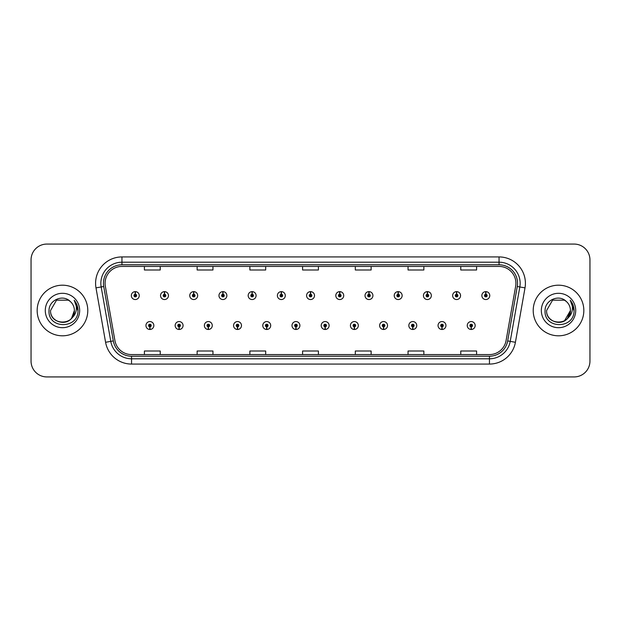 <?xml version="1.0" encoding="UTF-8"?>
<svg xmlns="http://www.w3.org/2000/svg" width="621" height="621" viewBox="0 0 621 621"><rect width="100%" height="100%" fill="white"/><g stroke="black" fill="none" stroke-linecap="round" stroke-linejoin="round"><path stroke-width="0.93" d="M179.05 326.84L178.933 329.479A3.951 3.951 0 0 0 179.275 329.479L179.166 326.84A1.32 1.32 0 0 0 180.424 325.528A1.32 1.32 0 0 0 179.104 324.209A1.32 1.32 0 0 0 177.785 325.528A1.32 1.32 0 0 0 179.05 326.84L179.081 326.056A0.528 0.528 0 0 1 178.576 325.528A0.528 0.528 0 0 1 179.104 325A0.528 0.528 0 0 1 179.632 325.528A0.528 0.528 0 0 1 179.127 326.056L179.166 326.84M208.26 326.84L208.144 329.479A3.951 3.951 0 0 0 208.485 329.479L208.377 326.84A1.32 1.32 0 0 0 209.634 325.528A1.32 1.32 0 0 0 208.314 324.209A1.32 1.32 0 0 0 206.995 325.528A1.32 1.32 0 0 0 208.26 326.84L208.291 326.056A0.528 0.528 0 0 1 207.787 325.528A0.528 0.528 0 0 1 208.314 325A0.528 0.528 0 0 1 208.842 325.528A0.528 0.528 0 0 1 208.338 326.056L208.377 326.84M237.47 326.84L237.354 329.479A3.951 3.951 0 0 0 237.696 329.479L237.587 326.84A1.32 1.32 0 0 0 238.844 325.528A1.32 1.32 0 0 0 237.525 324.209A1.32 1.32 0 0 0 236.205 325.528A1.32 1.32 0 0 0 237.47 326.84L237.501 326.056A0.528 0.528 0 0 1 236.997 325.528A0.528 0.528 0 0 1 237.525 325A0.528 0.528 0 0 1 238.053 325.528A0.528 0.528 0 0 1 237.548 326.056L237.587 326.84M266.681 326.84L266.564 329.479A3.951 3.951 0 0 0 266.906 329.479L266.797 326.84A1.32 1.32 0 0 0 268.055 325.528A1.32 1.32 0 0 0 266.735 324.209A1.32 1.32 0 0 0 265.415 325.528A1.32 1.32 0 0 0 266.681 326.84L266.712 326.056A0.528 0.528 0 0 1 266.207 325.528A0.528 0.528 0 0 1 266.735 325A0.528 0.528 0 0 1 267.263 325.528A0.528 0.528 0 0 1 266.758 326.056L266.797 326.84M295.891 326.84L295.775 329.479A3.951 3.951 0 0 0 296.124 329.479L296.007 326.84A1.32 1.32 0 0 0 297.265 325.528A1.32 1.32 0 0 0 295.945 324.209A1.32 1.32 0 0 0 294.626 325.528A1.32 1.32 0 0 0 295.891 326.84L295.922 326.056A0.528 0.528 0 0 1 295.417 325.528A0.528 0.528 0 0 1 295.945 325A0.528 0.528 0 0 1 296.473 325.528A0.528 0.528 0 0 1 295.969 326.056L296.007 326.84M325.101 326.84L324.985 329.479A3.951 3.951 0 0 0 325.334 329.479L325.218 326.84A1.32 1.32 0 0 0 326.475 325.528A1.32 1.32 0 0 0 325.156 324.209A1.32 1.32 0 0 0 323.836 325.528A1.32 1.32 0 0 0 325.101 326.84L325.132 326.056A0.528 0.528 0 0 1 324.628 325.528A0.528 0.528 0 0 1 325.156 325A0.528 0.528 0 0 1 325.683 325.528A0.528 0.528 0 0 1 325.179 326.056L325.218 326.84M354.312 326.84L354.195 329.479A3.951 3.951 0 0 0 354.544 329.479L354.428 326.84A1.32 1.32 0 0 0 355.686 325.528A1.32 1.32 0 0 0 354.366 324.209A1.32 1.32 0 0 0 353.054 325.528A1.32 1.32 0 0 0 354.312 326.84L354.343 326.056A0.528 0.528 0 0 1 353.838 325.528A0.528 0.528 0 0 1 354.366 325A0.528 0.528 0 0 1 354.894 325.528A0.528 0.528 0 0 1 354.389 326.056L354.428 326.84M383.522 326.84L383.405 329.479A3.951 3.951 0 0 0 383.755 329.479L383.638 326.84A1.32 1.32 0 0 0 384.896 325.528A1.32 1.32 0 0 0 383.576 324.209A1.32 1.32 0 0 0 382.264 325.528A1.32 1.32 0 0 0 383.522 326.84L383.553 326.056A0.528 0.528 0 0 1 383.048 325.528A0.528 0.528 0 0 1 383.576 325A0.528 0.528 0 0 1 384.104 325.528A0.528 0.528 0 0 1 383.599 326.056L383.638 326.84M412.732 326.84L412.616 329.479A3.951 3.951 0 0 0 412.965 329.479L412.849 326.84A1.32 1.32 0 0 0 414.106 325.528A1.32 1.32 0 0 0 412.786 324.209A1.32 1.32 0 0 0 411.475 325.528A1.32 1.32 0 0 0 412.732 326.84L412.763 326.056A0.528 0.528 0 0 1 412.259 325.528A0.528 0.528 0 0 1 412.786 325A0.528 0.528 0 0 1 413.314 325.528A0.528 0.528 0 0 1 412.81 326.056L412.849 326.84M441.942 326.84L441.826 329.479A3.951 3.951 0 0 0 442.175 329.479L442.059 326.84A1.32 1.32 0 0 0 443.316 325.528A1.32 1.32 0 0 0 441.997 324.209A1.32 1.32 0 0 0 440.685 325.528A1.32 1.32 0 0 0 441.942 326.84L441.973 326.056A0.528 0.528 0 0 1 441.469 325.528A0.528 0.528 0 0 1 441.997 325A0.528 0.528 0 0 1 442.525 325.528A0.528 0.528 0 0 1 442.02 326.056L442.059 326.84M471.153 326.84L471.036 329.479A3.951 3.951 0 0 0 471.386 329.479L471.269 326.84A1.32 1.32 0 0 0 472.527 325.528A1.32 1.32 0 0 0 471.207 324.209A1.32 1.32 0 0 0 469.895 325.528A1.32 1.32 0 0 0 471.153 326.84L471.184 326.056A0.528 0.528 0 0 1 470.679 325.528A0.528 0.528 0 0 1 471.207 325A0.528 0.528 0 0 1 471.735 325.528A0.528 0.528 0 0 1 471.23 326.056L471.269 326.84M149.84 326.84L149.723 329.479A3.951 3.951 0 0 0 150.065 329.479L149.956 326.84A1.32 1.32 0 0 0 151.214 325.528A1.32 1.32 0 0 0 149.894 324.209A1.32 1.32 0 0 0 148.574 325.528A1.32 1.32 0 0 0 149.84 326.84L149.871 326.056A0.528 0.528 0 0 1 149.366 325.528A0.528 0.528 0 0 1 149.894 325A0.528 0.528 0 0 1 150.422 325.528A0.528 0.528 0 0 1 149.917 326.056L149.956 326.84M164.557 294.261L164.674 291.629A3.951 3.951 0 0 0 164.324 291.629L164.441 294.261A1.32 1.32 0 0 0 163.183 295.58A1.32 1.32 0 0 0 164.503 296.9A1.32 1.32 0 0 0 165.823 295.58A1.32 1.32 0 0 0 164.557 294.261L164.526 295.053A0.528 0.528 0 0 1 165.031 295.58A0.528 0.528 0 0 1 164.503 296.108A0.528 0.528 0 0 1 163.975 295.58A0.528 0.528 0 0 1 164.48 295.053L164.441 294.261M193.768 294.261L193.884 291.629A3.951 3.951 0 0 0 193.535 291.629L193.651 294.261A1.32 1.32 0 0 0 192.394 295.58A1.32 1.32 0 0 0 193.713 296.9A1.32 1.32 0 0 0 195.033 295.58A1.32 1.32 0 0 0 193.768 294.261L193.736 295.053A0.528 0.528 0 0 1 194.241 295.58A0.528 0.528 0 0 1 193.713 296.108A0.528 0.528 0 0 1 193.185 295.58A0.528 0.528 0 0 1 193.69 295.053L193.651 294.261M222.978 294.261L223.094 291.629A3.951 3.951 0 0 0 222.753 291.629L222.861 294.261A1.32 1.32 0 0 0 221.604 295.58A1.32 1.32 0 0 0 222.923 296.9A1.32 1.32 0 0 0 224.243 295.58A1.32 1.32 0 0 0 222.978 294.261L222.947 295.053A0.528 0.528 0 0 1 223.451 295.58A0.528 0.528 0 0 1 222.923 296.108A0.528 0.528 0 0 1 222.396 295.58A0.528 0.528 0 0 1 222.9 295.053L222.861 294.261M252.188 294.261L252.305 291.629A3.951 3.951 0 0 0 251.963 291.629L252.072 294.261A1.32 1.32 0 0 0 250.814 295.58A1.32 1.32 0 0 0 252.134 296.9A1.32 1.32 0 0 0 253.453 295.58A1.32 1.32 0 0 0 252.188 294.261L252.157 295.053A0.528 0.528 0 0 1 252.662 295.58A0.528 0.528 0 0 1 252.134 296.108A0.528 0.528 0 0 1 251.606 295.58A0.528 0.528 0 0 1 252.11 295.053L252.072 294.261M281.398 294.261L281.515 291.629A3.951 3.951 0 0 0 281.173 291.629L281.282 294.261A1.32 1.32 0 0 0 280.024 295.58A1.32 1.32 0 0 0 281.344 296.9A1.32 1.32 0 0 0 282.664 295.58A1.32 1.32 0 0 0 281.398 294.261L281.367 295.053A0.528 0.528 0 0 1 281.872 295.58A0.528 0.528 0 0 1 281.344 296.108A0.528 0.528 0 0 1 280.816 295.58A0.528 0.528 0 0 1 281.321 295.053L281.282 294.261M310.609 294.261L310.725 291.629A3.951 3.951 0 0 0 310.384 291.629L310.492 294.261A1.32 1.32 0 0 0 309.235 295.58A1.32 1.32 0 0 0 310.554 296.9A1.32 1.32 0 0 0 311.874 295.58A1.32 1.32 0 0 0 310.609 294.261L310.578 295.053A0.528 0.528 0 0 1 311.082 295.58A0.528 0.528 0 0 1 310.554 296.108A0.528 0.528 0 0 1 310.026 295.58A0.528 0.528 0 0 1 310.531 295.053L310.492 294.261M339.819 294.261L339.935 291.629A3.951 3.951 0 0 0 339.594 291.629L339.703 294.261A1.32 1.32 0 0 0 338.445 295.58A1.32 1.32 0 0 0 339.765 296.9A1.32 1.32 0 0 0 341.084 295.58A1.32 1.32 0 0 0 339.819 294.261L339.788 295.053A0.528 0.528 0 0 1 340.292 295.58A0.528 0.528 0 0 1 339.765 296.108A0.528 0.528 0 0 1 339.237 295.58A0.528 0.528 0 0 1 339.741 295.053L339.703 294.261M369.029 294.261L369.146 291.629A3.951 3.951 0 0 0 368.804 291.629L368.913 294.261A1.32 1.32 0 0 0 367.655 295.58A1.32 1.32 0 0 0 368.975 296.9A1.32 1.32 0 0 0 370.295 295.58A1.32 1.32 0 0 0 369.029 294.261L368.998 295.053A0.528 0.528 0 0 1 369.503 295.58A0.528 0.528 0 0 1 368.975 296.108A0.528 0.528 0 0 1 368.447 295.58A0.528 0.528 0 0 1 368.952 295.053L368.913 294.261M398.24 294.261L398.356 291.629A3.951 3.951 0 0 0 398.014 291.629L398.123 294.261A1.32 1.32 0 0 0 396.866 295.58A1.32 1.32 0 0 0 398.185 296.9A1.32 1.32 0 0 0 399.505 295.58A1.32 1.32 0 0 0 398.24 294.261L398.208 295.053A0.528 0.528 0 0 1 398.713 295.58A0.528 0.528 0 0 1 398.185 296.108A0.528 0.528 0 0 1 397.657 295.58A0.528 0.528 0 0 1 398.162 295.053L398.123 294.261M427.45 294.261L427.566 291.629A3.951 3.951 0 0 0 427.225 291.629L427.333 294.261A1.32 1.32 0 0 0 426.076 295.58A1.32 1.32 0 0 0 427.395 296.9A1.32 1.32 0 0 0 428.715 295.58A1.32 1.32 0 0 0 427.45 294.261L427.419 295.053A0.528 0.528 0 0 1 427.923 295.58A0.528 0.528 0 0 1 427.395 296.108A0.528 0.528 0 0 1 426.868 295.58A0.528 0.528 0 0 1 427.372 295.053L427.333 294.261M456.66 294.261L456.777 291.629A3.951 3.951 0 0 0 456.435 291.629L456.544 294.261A1.32 1.32 0 0 0 455.286 295.58A1.32 1.32 0 0 0 456.606 296.9A1.32 1.32 0 0 0 457.925 295.58A1.32 1.32 0 0 0 456.66 294.261L456.629 295.053A0.528 0.528 0 0 1 457.134 295.58A0.528 0.528 0 0 1 456.606 296.108A0.528 0.528 0 0 1 456.078 295.58A0.528 0.528 0 0 1 456.582 295.053L456.544 294.261M485.87 294.261L485.987 291.629A3.951 3.951 0 0 0 485.645 291.629L485.754 294.261A1.32 1.32 0 0 0 484.496 295.58A1.32 1.32 0 0 0 485.816 296.9A1.32 1.32 0 0 0 487.136 295.58A1.32 1.32 0 0 0 485.87 294.261L485.839 295.053A0.528 0.528 0 0 1 486.344 295.58A0.528 0.528 0 0 1 485.816 296.108A0.528 0.528 0 0 1 485.288 295.58A0.528 0.528 0 0 1 485.793 295.053L485.754 294.261M135.347 294.261L135.463 291.629A3.951 3.951 0 0 0 135.114 291.629L135.231 294.261A1.32 1.32 0 0 0 133.973 295.58A1.32 1.32 0 0 0 135.293 296.9A1.32 1.32 0 0 0 136.604 295.58A1.32 1.32 0 0 0 135.347 294.261L135.316 295.053A0.528 0.528 0 0 1 135.82 295.58A0.528 0.528 0 0 1 135.293 296.108A0.528 0.528 0 0 1 134.765 295.58A0.528 0.528 0 0 1 135.269 295.053L135.231 294.261M37.167 310.5A25.306 25.306 0 0 0 62.473 335.806A25.306 25.306 0 0 0 87.786 310.5A25.306 25.306 0 0 0 62.473 285.194A25.306 25.306 0 0 0 37.167 310.5A25.306 25.306 0 0 0 62.473 335.806A25.306 25.306 0 0 0 87.786 310.5A25.306 25.306 0 0 0 62.473 285.194A25.306 25.306 0 0 0 37.167 310.5M533.214 310.5A25.306 25.306 0 0 0 558.527 335.806A25.306 25.306 0 0 0 583.833 310.5A25.306 25.306 0 0 0 558.527 285.194A25.306 25.306 0 0 0 533.214 310.5A25.306 25.306 0 0 0 558.527 335.806A25.306 25.306 0 0 0 583.833 310.5A25.306 25.306 0 0 0 558.527 285.194A25.306 25.306 0 0 0 533.214 310.5M105.081 283.292A16.876 16.876 0 0 1 121.949 266.425L499.051 266.425A16.876 16.876 0 0 1 515.663 286.227L506.068 340.634A16.876 16.876 0 0 1 489.457 354.575L131.543 354.575A16.876 16.876 0 0 1 114.932 340.634L105.337 286.227A16.876 16.876 0 0 1 105.081 283.292M103.443 283.292A18.506 18.506 0 0 0 103.723 286.506L113.317 340.921A18.506 18.506 0 0 0 131.543 356.213L489.457 356.213A18.506 18.506 0 0 0 507.683 340.921L517.277 286.506A18.506 18.506 0 0 0 499.051 264.787L121.949 264.787A18.506 18.506 0 0 0 103.443 283.292M95.991 287.872A26.361 26.361 0 0 1 121.949 256.931L499.051 256.931A26.361 26.361 0 0 1 525.009 287.872L515.414 342.287A26.361 26.361 0 0 1 489.457 364.069L131.543 364.069A26.361 26.361 0 0 1 105.586 342.287L95.991 287.872L101.176 286.956A21.091 21.091 0 0 1 121.949 262.202L499.051 262.202A21.091 21.091 0 0 1 519.824 286.956L510.221 341.371A21.091 21.091 0 0 1 489.457 358.798L131.543 358.798A21.091 21.091 0 0 1 110.779 341.371L101.176 286.956A21.091 21.091 0 0 1 100.858 283.292M589.95 259.881A15.82 15.82 0 0 0 574.13 244.069L46.87 244.069A15.82 15.82 0 0 0 31.05 259.881L31.05 361.119A15.82 15.82 0 0 0 46.87 376.931L574.13 376.931A15.82 15.82 0 0 0 589.95 361.119L589.95 259.881L589.95 361.119M507.683 340.921L510.221 341.371L519.824 286.956L525.009 287.872M302.59 266.425L302.59 269.995L318.41 269.995L318.41 266.425M249.867 266.425L249.867 269.995L265.679 269.995L265.679 266.425M197.136 266.425L197.136 269.995L212.956 269.995L212.956 266.425M144.414 266.425L144.414 269.995L160.234 269.995L160.234 266.425M355.321 266.425L355.321 269.995L371.133 269.995L371.133 266.425M408.044 266.425L408.044 269.995L423.864 269.995L423.864 266.425M460.766 266.425L460.766 269.995L476.586 269.995L476.586 266.425M318.41 354.575L318.41 351.005L302.59 351.005L302.59 354.575M265.679 354.575L265.679 351.005L249.867 351.005L249.867 354.575M212.956 354.575L212.956 351.005L197.136 351.005L197.136 354.575M160.234 354.575L160.234 351.005L144.414 351.005L144.414 354.575M371.133 354.575L371.133 351.005L355.321 351.005L355.321 354.575M423.864 354.575L423.864 351.005L408.044 351.005L408.044 354.575M476.586 354.575L476.586 351.005L460.766 351.005L460.766 354.575M31.05 259.881L31.05 361.119M574.13 244.069L46.87 244.069M46.87 376.931L574.13 376.931M139.244 295.58A3.951 3.951 0 0 0 135.463 291.629A3.951 3.951 0 0 1 139.244 295.58A3.951 3.951 0 0 1 135.293 299.532A3.951 3.951 0 0 1 131.334 295.58A3.951 3.951 0 0 1 135.114 291.629M145.943 325.528A3.951 3.951 0 0 0 149.723 329.479A3.951 3.951 0 0 1 145.943 325.528A3.951 3.951 0 0 1 149.894 321.569A3.951 3.951 0 0 1 153.853 325.528A3.951 3.951 0 0 1 150.065 329.479M168.454 295.58A3.951 3.951 0 0 0 164.674 291.629A3.951 3.951 0 0 1 168.454 295.58A3.951 3.951 0 0 1 164.503 299.532A3.951 3.951 0 0 1 160.544 295.58A3.951 3.951 0 0 1 164.324 291.629M197.664 295.58A3.951 3.951 0 0 0 193.884 291.629A3.951 3.951 0 0 1 197.664 295.58A3.951 3.951 0 0 1 193.713 299.532A3.951 3.951 0 0 1 189.754 295.58A3.951 3.951 0 0 1 193.535 291.629M226.875 295.58A3.951 3.951 0 0 0 223.094 291.629A3.951 3.951 0 0 1 226.875 295.58A3.951 3.951 0 0 1 222.923 299.532A3.951 3.951 0 0 1 218.965 295.58A3.951 3.951 0 0 1 222.753 291.629M256.085 295.58A3.951 3.951 0 0 0 252.305 291.629A3.951 3.951 0 0 1 256.085 295.58A3.951 3.951 0 0 1 252.134 299.532A3.951 3.951 0 0 1 248.175 295.58A3.951 3.951 0 0 1 251.963 291.629L252.048 293.733M175.153 325.528A3.951 3.951 0 0 0 178.933 329.479A3.951 3.951 0 0 1 175.153 325.528A3.951 3.951 0 0 1 179.104 321.569A3.951 3.951 0 0 1 183.063 325.528A3.951 3.951 0 0 1 179.275 329.479M204.363 325.528A3.951 3.951 0 0 0 208.144 329.479A3.951 3.951 0 0 1 204.363 325.528A3.951 3.951 0 0 1 208.314 321.569A3.951 3.951 0 0 1 212.273 325.528A3.951 3.951 0 0 1 208.485 329.479M233.574 325.528A3.951 3.951 0 0 0 237.354 329.479A3.951 3.951 0 0 1 233.574 325.528A3.951 3.951 0 0 1 237.525 321.569A3.951 3.951 0 0 1 241.484 325.528A3.951 3.951 0 0 1 237.696 329.479L237.61 327.368M71.609 318.162C65.283 326.708 49.936 321.236 50.557 310.5C49.827 325.878 75.125 325.878 74.396 310.5C75.125 325.878 49.827 325.878 50.557 310.5C49.827 325.878 75.125 325.878 74.396 310.5C75.125 325.878 49.827 325.878 50.557 310.5L56.519 300.176L68.434 300.176L70.282 301.495C62.969 293.826 48.888 300.145 49.02 310.5C47.677 328.897 77.509 329.378 77.99 311.393L78.021 310.5C77.974 306.588 76.67 303.157 74.116 300.199C76.065 303.39 76.748 306.828 76.173 310.5C75.615 313.628 74.093 316.182 71.609 318.162A11.923 11.923 0 0 0 74.396 310.5C75.125 325.878 49.827 325.878 50.557 310.5L56.519 300.176L68.434 300.176L70.282 301.495L68.434 300.176L56.519 300.176L50.557 310.5L56.519 300.176M74.396 310.5L71.578 318.193L74.396 310.5A11.923 11.923 0 0 0 70.282 301.495L68.434 300.176L56.519 300.176L50.557 310.5M45.286 310.5A17.194 17.194 0 0 0 62.473 327.694A17.194 17.194 0 0 0 79.667 310.5A17.194 17.194 0 0 0 62.473 293.306A17.194 17.194 0 0 0 45.286 310.5M74.233 300.331L78.013 310.95L74.233 300.331M567.656 318.162C561.33 326.708 545.983 321.236 546.604 310.5C545.875 325.878 571.173 325.878 570.443 310.5C571.173 325.878 545.875 325.878 546.604 310.5C545.875 325.878 571.173 325.878 570.443 310.5C571.173 325.878 545.875 325.878 546.604 310.5L552.566 300.176L564.481 300.176L566.336 301.495C559.016 293.826 544.935 300.145 545.067 310.5C543.724 328.897 573.563 329.378 574.045 311.393L574.068 310.5C574.021 306.588 572.725 303.157 570.163 300.199C572.112 303.39 572.795 306.828 572.22 310.5C571.669 313.628 570.148 316.182 567.656 318.162A11.923 11.923 0 0 0 570.443 310.5C571.173 325.878 545.875 325.878 546.604 310.5L552.566 300.176M564.481 320.824L570.443 310.5L567.625 318.193L570.443 310.5A11.923 11.923 0 0 0 566.336 301.495L564.481 300.176L552.566 300.176L546.604 310.5L552.566 300.176L564.481 300.176L566.336 301.495L564.481 300.176M546.604 310.5L552.566 300.176L564.481 300.176L566.336 301.495M541.333 310.5A17.194 17.194 0 0 0 558.527 327.694A17.194 17.194 0 0 0 575.714 310.5A17.194 17.194 0 0 0 558.527 293.306A17.194 17.194 0 0 0 541.333 310.5M570.28 300.331L574.06 310.95L570.28 300.331M285.295 295.58A3.951 3.951 0 0 0 281.515 291.629A3.951 3.951 0 0 1 285.295 295.58A3.951 3.951 0 0 1 281.344 299.532A3.951 3.951 0 0 1 277.385 295.58A3.951 3.951 0 0 1 281.173 291.629L281.259 293.733M314.505 295.58A3.951 3.951 0 0 0 310.725 291.629A3.951 3.951 0 0 1 314.505 295.58A3.951 3.951 0 0 1 310.554 299.532A3.951 3.951 0 0 1 306.595 295.58A3.951 3.951 0 0 1 310.384 291.629L310.469 293.733M343.716 295.58A3.951 3.951 0 0 0 339.935 291.629A3.951 3.951 0 0 1 343.716 295.58A3.951 3.951 0 0 1 339.765 299.532A3.951 3.951 0 0 1 335.806 295.58A3.951 3.951 0 0 1 339.594 291.629L339.679 293.733M262.784 325.528A3.951 3.951 0 0 0 266.564 329.479A3.951 3.951 0 0 1 262.784 325.528A3.951 3.951 0 0 1 266.735 321.569A3.951 3.951 0 0 1 270.694 325.528A3.951 3.951 0 0 1 266.906 329.479L266.82 327.368M291.994 325.528A3.951 3.951 0 0 0 295.775 329.479A3.951 3.951 0 0 1 291.994 325.528A3.951 3.951 0 0 1 295.945 321.569A3.951 3.951 0 0 1 299.904 325.528A3.951 3.951 0 0 1 296.124 329.479L296.031 327.368M321.204 325.528A3.951 3.951 0 0 0 324.985 329.479A3.951 3.951 0 0 1 321.204 325.528A3.951 3.951 0 0 1 325.156 321.569A3.951 3.951 0 0 1 329.114 325.528A3.951 3.951 0 0 1 325.334 329.479L325.241 327.368M372.926 295.58A3.951 3.951 0 0 0 369.146 291.629A3.951 3.951 0 0 1 372.926 295.58A3.951 3.951 0 0 1 368.975 299.532A3.951 3.951 0 0 1 365.016 295.58A3.951 3.951 0 0 1 368.804 291.629L368.89 293.733M402.136 295.58A3.951 3.951 0 0 0 398.356 291.629A3.951 3.951 0 0 1 402.136 295.58A3.951 3.951 0 0 1 398.185 299.532A3.951 3.951 0 0 1 394.226 295.58A3.951 3.951 0 0 1 398.014 291.629L398.1 293.733M431.347 295.58A3.951 3.951 0 0 0 427.566 291.629A3.951 3.951 0 0 1 431.347 295.58A3.951 3.951 0 0 1 427.395 299.532A3.951 3.951 0 0 1 423.437 295.58A3.951 3.951 0 0 1 427.225 291.629M460.557 295.58A3.951 3.951 0 0 0 456.777 291.629A3.951 3.951 0 0 1 460.557 295.58A3.951 3.951 0 0 1 456.606 299.532A3.951 3.951 0 0 1 452.647 295.58A3.951 3.951 0 0 1 456.435 291.629M489.767 295.58A3.951 3.951 0 0 0 485.987 291.629A3.951 3.951 0 0 1 489.767 295.58A3.951 3.951 0 0 1 485.816 299.532A3.951 3.951 0 0 1 481.857 295.58A3.951 3.951 0 0 1 485.645 291.629M350.415 325.528A3.951 3.951 0 0 0 354.195 329.479A3.951 3.951 0 0 1 350.415 325.528A3.951 3.951 0 0 1 354.366 321.569A3.951 3.951 0 0 1 358.325 325.528A3.951 3.951 0 0 1 354.544 329.479L354.451 327.368M379.625 325.528A3.951 3.951 0 0 0 383.405 329.479A3.951 3.951 0 0 1 379.625 325.528A3.951 3.951 0 0 1 383.576 321.569A3.951 3.951 0 0 1 387.535 325.528A3.951 3.951 0 0 1 383.755 329.479L383.662 327.368M408.835 325.528A3.951 3.951 0 0 0 412.616 329.479A3.951 3.951 0 0 1 408.835 325.528A3.951 3.951 0 0 1 412.786 321.569A3.951 3.951 0 0 1 416.745 325.528A3.951 3.951 0 0 1 412.965 329.479M438.046 325.528A3.951 3.951 0 0 0 441.826 329.479A3.951 3.951 0 0 1 438.046 325.528A3.951 3.951 0 0 1 441.997 321.569A3.951 3.951 0 0 1 445.956 325.528A3.951 3.951 0 0 1 442.175 329.479M467.256 325.528A3.951 3.951 0 0 0 471.036 329.479A3.951 3.951 0 0 1 467.256 325.528A3.951 3.951 0 0 1 471.207 321.569A3.951 3.951 0 0 1 475.166 325.528A3.951 3.951 0 0 1 471.386 329.479M499.051 256.931L499.051 264.787M101.176 286.956L103.723 286.506M131.543 364.069L131.543 356.213M489.457 356.213L489.457 364.069M105.586 342.287L113.317 340.921M517.277 286.506L519.824 286.956M121.949 256.931L121.949 264.787M510.221 341.371L515.414 342.287"/></g></svg>
